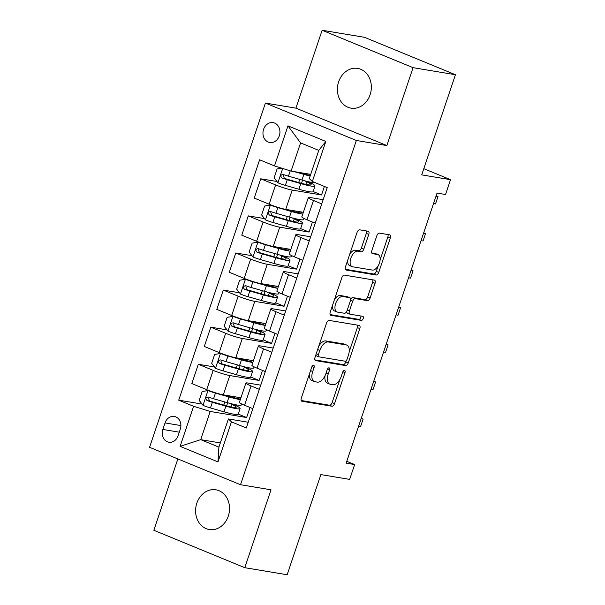 <?xml version="1.0" encoding="UTF-8"?>
<svg xmlns="http://www.w3.org/2000/svg" width="605" height="605" viewBox="0 0 605 605"><rect width="100%" height="100%" fill="white"/><g stroke="black" fill="none" stroke-linecap="round" stroke-linejoin="round"><path stroke-width="0.91" d="M313.587 365.261A2.163 1.157 112.4 0 0 311.734 367.106L301.32 398.06A3.093 1.656 112.4 0 0 301.804 401.191A3.093 1.656 112.4 0 0 302.001 401.251L331.933 406.235A3.093 1.656 112.4 0 0 334.573 403.595L344.994 372.65A2.163 1.157 112.4 0 0 344.653 370.457A2.163 1.157 112.4 0 0 344.517 370.419A2.163 1.157 112.4 0 0 342.664 372.264L341.318 376.265A9.884 5.301 112.4 0 1 332.856 384.704L330.36 384.288A9.884 5.301 112.4 0 1 329.74 384.107A9.884 5.301 112.4 0 1 328.182 374.079L329.528 370.071A2.163 1.157 112.4 0 0 329.188 367.878A2.163 1.157 112.4 0 0 329.052 367.84A2.163 1.157 112.4 0 0 327.199 369.685L325.853 373.693A9.884 5.301 112.4 0 1 317.391 382.126L314.895 381.71A9.884 5.301 112.4 0 1 314.275 381.536A9.884 5.301 112.4 0 1 312.717 371.5L314.063 367.5A2.163 1.157 112.4 0 0 313.723 365.307A2.163 1.157 112.4 0 0 313.587 365.261M338.641 81.804A20.146 16.88 -80.5 0 0 351.059 108.151A20.146 16.88 -80.5 0 0 370.101 94.751A20.146 16.88 -80.5 0 0 357.676 68.403A20.146 16.88 -80.5 0 0 338.641 81.804M196.829 503.194A20.146 16.88 -80.5 0 0 209.247 529.541A20.146 16.88 -80.5 0 0 228.289 516.141A20.146 16.88 -80.5 0 0 215.864 489.793A20.146 16.88 -80.5 0 0 196.829 503.194M263.576 129.334A10.073 8.44 -80.5 0 0 269.785 142.508A10.073 8.44 -80.5 0 0 279.306 135.807A10.073 8.44 -80.5 0 0 273.097 122.633A10.073 8.44 -80.5 0 0 263.576 129.334M368.77 234.415A3.093 1.656 112.4 0 0 368.286 231.284A3.093 1.656 112.4 0 0 368.09 231.223L359.688 229.832A3.093 1.656 112.4 0 0 357.048 232.464L345.478 266.835A3.093 1.656 112.4 0 0 345.969 269.966A3.093 1.656 112.4 0 0 346.166 270.027L376.098 275.01A3.093 1.656 112.4 0 0 378.738 272.379L390.308 238.007A3.093 1.656 112.4 0 0 389.817 234.869A3.093 1.656 112.4 0 0 389.62 234.816L379.479 233.122A3.093 1.656 112.4 0 0 376.832 235.761L371.886 250.47A3.093 1.656 112.4 0 0 372.37 253.608A3.093 1.656 112.4 0 0 372.567 253.661L377.596 254.501A8.266 4.432 112.4 0 1 378.117 254.645A8.266 4.432 112.4 0 1 379.252 263.508A8.266 4.432 112.4 0 1 372.355 270.08L352.647 266.797A8.266 4.432 112.4 0 1 352.125 266.654A8.266 4.432 112.4 0 1 350.991 257.791A8.266 4.432 112.4 0 1 357.895 251.219L361.177 251.763A3.093 1.656 112.4 0 0 363.817 249.124L368.77 234.415L366.312 233.409A3.093 1.656 112.4 0 0 366.426 230.951M177.862 458.938L153.851 530.275L244.791 567.694L287.148 574.75L320.854 474.592L349.652 479.394L354.643 464.557L346.173 463.143L437.06 193.101L445.53 194.507L450.521 179.67L423.802 168.682M413.071 67.669L322.132 30.25L295.913 108.151L386.86 145.563L413.071 67.669L455.429 74.725L421.723 174.875L450.521 179.67M386.86 145.563L356.36 140.481L240.518 484.718L149.571 447.299L265.421 103.069L356.36 140.481M244.791 567.694L271.01 489.8L240.518 484.718M329.203 320.416A3.093 1.656 112.4 0 0 326.564 323.055L314.993 357.426A3.093 1.656 112.4 0 0 315.477 360.557A3.093 1.656 112.4 0 0 315.674 360.618L345.606 365.601A3.093 1.656 112.4 0 0 348.253 362.962L359.816 328.591A3.093 1.656 112.4 0 0 359.332 325.46A3.093 1.656 112.4 0 0 359.136 325.407L329.203 320.416M330.239 312.127L341.802 277.755A3.093 1.656 112.4 0 1 344.449 275.124L374.382 280.107A3.093 1.656 112.4 0 1 374.571 280.168A3.093 1.656 112.4 0 1 375.062 283.299L370.109 298.008A3.093 1.656 112.4 0 1 367.469 300.647L355.332 298.62A3.093 1.656 112.4 0 0 352.685 301.26L349.403 311.015A3.093 1.656 112.4 0 0 349.887 314.154A3.093 1.656 112.4 0 0 350.083 314.207L362.72 316.309A2.163 1.157 112.4 0 1 362.856 316.347A2.163 1.157 112.4 0 1 363.159 318.669A2.163 1.157 112.4 0 1 361.351 320.385L330.92 315.318A3.093 1.656 112.4 0 1 330.723 315.265A3.093 1.656 112.4 0 1 330.239 312.127M322.132 30.25L364.482 37.306L455.429 74.725M178.097 435.721L180.29 429.195A9.756 8.175 -80.5 0 0 174.278 416.437A9.756 8.175 -80.5 0 0 165.052 422.925L162.858 429.452A9.756 8.175 -80.5 0 0 168.871 442.217A9.756 8.175 -80.5 0 0 178.097 435.721M220.326 442.92L200.716 439.654L218.904 447.14L228.395 418.947L231.45 421.867L246.318 427.985L327.214 187.611L312.339 181.492L309.284 178.581L318.774 150.388L300.587 142.901L291.096 171.094L310.705 174.361M231.45 421.867L217.966 461.925L180.116 446.354L193.6 406.288L210.207 411.468L246.628 417.533L250.009 407.49M202.055 404.057L178.725 400.17L193.6 406.288M178.725 400.17L259.621 159.803L274.488 165.921L287.972 125.863L325.823 141.434L312.339 181.492M295.913 108.151L265.421 103.069M354.643 464.557L346.786 461.32M210.207 411.468L200.716 439.654L180.116 446.354M276.961 181.492L260.74 178.793L275.615 184.911A12.592 1.293 18.6 0 0 292.223 190.083L321.527 194.969L324.393 186.453M260.74 178.793L254.251 198.085L269.119 204.203A12.592 1.293 18.6 0 0 285.726 209.375L303.355 212.31M264.476 218.587L248.262 215.887L263.13 222.005A12.592 1.293 18.6 0 0 279.737 227.177L309.049 232.063L312.43 222.02M248.262 215.887L241.766 235.179L256.641 241.297A12.592 1.293 18.6 0 0 273.248 246.469L290.869 249.404M251.99 255.681L235.776 252.981L250.644 259.099A12.592 1.293 18.6 0 0 267.251 264.272L296.563 269.157L299.944 259.114M235.776 252.981L229.287 272.273L244.155 278.391A12.592 1.293 18.6 0 0 260.763 283.563L278.391 286.498M239.504 292.775L223.29 290.075L238.166 296.193A12.592 1.293 18.6 0 0 254.773 301.366L284.078 306.251L287.458 296.208M223.29 290.075L216.802 309.367L231.67 315.485A12.592 1.293 18.6 0 0 248.277 320.658L265.905 323.592M227.026 329.869L210.812 327.169L225.68 333.287A12.592 1.293 18.6 0 0 242.287 338.46L271.592 343.345L274.973 333.302M210.812 327.169L204.316 346.461L219.184 352.579A12.592 1.293 18.6 0 0 235.799 357.752L253.419 360.686M214.541 366.963L198.327 364.263L213.194 370.381A12.592 1.293 18.6 0 0 229.802 375.554L259.114 380.439L262.494 370.396M198.327 364.263L191.83 383.555L206.706 389.673A12.592 1.293 18.6 0 0 223.313 394.846L240.941 397.78M248.247 422.252L228.395 418.947M260.725 385.158L247.989 383.041A12.592 1.293 18.6 0 0 245.887 383.071A12.592 1.293 18.6 0 0 251.045 385.952L259.318 389.355M273.21 348.064L260.475 345.947A12.592 1.293 18.6 0 0 258.373 345.977A12.592 1.293 18.6 0 0 263.53 348.858L271.796 352.261M285.696 310.97L272.961 308.852A12.592 1.293 18.6 0 0 270.858 308.883A12.592 1.293 18.6 0 0 276.016 311.764L284.282 315.167M298.182 273.876L285.439 271.758A12.592 1.293 18.6 0 0 283.337 271.789A12.592 1.293 18.6 0 0 288.494 274.67L296.768 278.073M310.66 236.782L297.925 234.664A12.592 1.293 18.6 0 0 295.822 234.695A12.592 1.293 18.6 0 0 300.98 237.576L309.253 240.979M323.146 199.688L310.41 197.57A12.592 1.293 18.6 0 0 308.308 197.601A12.592 1.293 18.6 0 0 313.466 200.482L321.731 203.885M246.628 417.533L238.226 414.077M245.887 383.071L239.398 402.355A12.592 1.293 18.6 0 0 244.556 405.244L252.822 408.647M259.114 380.439L250.712 376.983M258.373 345.977L251.884 365.261A12.592 1.293 18.6 0 0 257.042 368.15L265.308 371.553M270.858 308.883L264.362 328.167A12.592 1.293 18.6 0 0 269.52 331.056L277.793 334.459M271.592 343.345L263.19 339.889M283.337 271.789L276.848 291.073A12.592 1.293 18.6 0 0 282.006 293.962L290.271 297.365M284.078 306.251L275.676 302.795M295.822 234.695L289.334 253.979A12.592 1.293 18.6 0 0 294.491 256.868L302.757 260.271M296.563 269.157L288.161 265.701M308.308 197.601L301.812 216.885A12.592 1.293 18.6 0 0 306.969 219.774L315.243 223.177M309.049 232.063L300.647 228.607M321.527 194.969L313.125 191.513M291.096 171.094L274.488 165.921M218.904 447.14L217.966 461.925M287.972 125.863L300.587 142.901M325.823 141.434L318.774 150.388M309.503 373.739A9.884 5.301 112.4 0 0 311.817 380.522L314.275 381.536M325.066 375.644A9.884 5.301 112.4 0 0 327.282 383.101L329.74 384.107M301.207 400.51L329.475 405.221A3.093 1.656 112.4 0 0 332.115 402.59L339.919 379.403M349.176 351.906L357.358 327.585A3.093 1.656 112.4 0 0 357.472 325.127M314.88 359.877L343.148 364.588A3.093 1.656 112.4 0 0 345.795 361.956L346.204 360.724M318.396 354.606A2.163 1.157 112.4 0 0 318.744 356.799A2.163 1.157 112.4 0 0 318.88 356.844L345.152 361.215A2.163 1.157 112.4 0 0 346.998 359.37L348.42 355.15A9.884 5.301 112.4 0 0 346.862 345.122A9.884 5.301 112.4 0 0 346.241 344.941L328.281 341.954A9.884 5.301 112.4 0 0 319.818 350.386L318.396 354.606L316.241 353.721M315.787 355.059A2.163 1.157 112.4 0 0 316.279 355.793A2.163 1.157 112.4 0 0 316.423 355.831M346.862 345.122L344.404 344.109A9.884 5.301 112.4 0 0 343.784 343.927L346.241 344.941M318.759 346.234A9.884 5.301 112.4 0 1 325.823 340.94L343.784 343.927M350.628 299.339A3.093 1.656 112.4 0 1 352.874 297.615L365.012 299.634A3.093 1.656 112.4 0 0 367.651 296.995L372.604 282.285A3.093 1.656 112.4 0 0 372.718 279.835M346.68 311.537A3.093 1.656 112.4 0 0 347.429 313.14A3.093 1.656 112.4 0 0 347.625 313.193M330.126 314.585L358.894 319.38A2.163 1.157 112.4 0 0 360.399 318.283A2.163 1.157 112.4 0 0 360.882 316.007M342.732 296.526A8.266 4.432 112.4 0 0 335.828 303.097A8.266 4.432 112.4 0 0 336.962 311.961A8.266 4.432 112.4 0 0 337.484 312.104L344.434 313.261A3.093 1.656 112.4 0 0 347.073 310.63L350.355 300.866A3.093 1.656 112.4 0 0 349.871 297.736A3.093 1.656 112.4 0 0 349.675 297.683L342.732 296.526L340.275 295.512A8.266 4.432 112.4 0 0 334.293 300.088M332.599 305.117A8.266 4.432 112.4 0 0 334.505 310.947L336.962 311.961M347.588 296.821A3.093 1.656 112.4 0 0 347.414 296.722A3.093 1.656 112.4 0 0 347.217 296.669L349.675 297.683M340.275 295.512L347.217 296.669M349.667 254.402A8.266 4.432 112.4 0 1 355.438 250.205L358.72 250.75A3.093 1.656 112.4 0 0 361.359 248.118L366.312 233.409M347.709 260.218A8.266 4.432 112.4 0 0 349.667 265.64L352.125 266.654M378.117 254.645L375.66 253.639A8.266 4.432 112.4 0 0 375.138 253.487L377.596 254.501M371.772 252.928L375.138 253.487M380.084 260.067L387.85 236.994A3.093 1.656 112.4 0 0 387.964 234.536M345.364 269.293L373.64 273.997A3.093 1.656 112.4 0 0 376.28 271.365L378.125 265.882M209.678 390.83L208.112 390.573L202.191 391.511L199.196 400.419L203.114 405.411A8.341 0.855 18.6 0 0 210.464 407.936L223.979 411.801A24.079 2.48 18.6 0 0 238.188 414.198L240.087 408.556A24.079 2.48 18.6 0 0 234.793 405.032L232.895 404.14M208.112 390.573A8.341 0.855 18.6 0 0 215.456 393.099L228.97 396.963A24.079 2.48 18.6 0 0 240.329 399.587M223.147 394.815L227.503 396.063A19.988 2.057 18.6 0 0 239.3 398.052A19.988 2.057 18.6 0 0 238.967 397.455M241.637 403.943L241.282 404.995A24.079 2.48 -161.4 0 1 227.072 402.597L213.557 398.733A8.341 0.855 -161.4 0 1 208.264 397.001C205.692 397.364 205.292 398.551 207.069 400.563A8.341 0.855 18.6 0 0 212.363 402.295L225.869 406.159A24.079 2.48 18.6 0 0 240.087 408.556M230.936 406.923L231.813 404.329A19.988 2.057 -161.4 0 1 236.207 407.248A19.988 2.057 -161.4 0 1 224.41 405.259L210.895 401.395A4.25 0.439 -161.4 0 1 209.504 400.971L208.415 398.082M231.813 404.329L229.673 403.323M358.621 426.162L360.603 426.487L363.106 419.068L361.117 418.743M361.261 418.312L363.106 419.068L360.603 426.487M222.164 353.736L220.591 353.479L214.677 354.417L211.682 363.325L215.599 368.316A8.341 0.855 18.6 0 0 222.95 370.842L236.457 374.707A24.079 2.48 18.6 0 0 250.667 377.104L252.565 371.462A24.079 2.48 18.6 0 0 247.279 367.938L245.373 367.046M220.591 353.479A8.341 0.855 18.6 0 0 227.941 356.005L241.455 359.869A24.079 2.48 18.6 0 0 252.814 362.493M235.632 357.721L239.988 358.969A19.988 2.057 18.6 0 0 251.786 360.958A19.988 2.057 18.6 0 0 251.446 360.361M254.115 366.849L253.767 367.901A24.079 2.48 -161.4 0 1 239.557 365.503L226.043 361.639A8.341 0.855 -161.4 0 1 220.749 359.907C218.178 360.27 217.777 361.457 219.547 363.469A8.341 0.855 18.6 0 0 224.848 365.201L238.355 369.065A24.079 2.48 18.6 0 0 252.565 371.462M243.422 369.829L244.299 367.235A19.988 2.057 -161.4 0 1 248.685 370.154A19.988 2.057 -161.4 0 1 236.895 368.165L223.381 364.301A4.25 0.439 -161.4 0 1 221.99 363.877L220.893 360.988M244.299 367.235L242.151 366.229M371.107 389.068L373.088 389.393L375.584 381.974L373.603 381.649M373.746 381.218L375.584 381.974L373.088 389.393M234.649 316.642L233.076 316.377L227.162 317.322L224.168 326.231L228.085 331.215A8.341 0.855 18.6 0 0 235.428 333.748L248.942 337.613A24.079 2.48 18.6 0 0 263.152 340.01L265.05 334.368A24.079 2.48 18.6 0 0 259.757 330.844L257.859 329.952M233.076 316.377A8.341 0.855 18.6 0 0 240.427 318.911L253.934 322.775A24.079 2.48 18.6 0 0 265.3 325.399M248.118 320.627L252.474 321.875A19.988 2.057 18.6 0 0 264.272 323.864A19.988 2.057 18.6 0 0 263.931 323.267M266.601 329.755L266.245 330.806A24.079 2.48 -161.4 0 1 252.035 328.409L238.529 324.545A8.341 0.855 -161.4 0 1 233.227 322.813C230.664 323.176 230.263 324.363 232.033 326.375A8.341 0.855 18.6 0 0 237.326 328.107L250.841 331.971A24.079 2.48 18.6 0 0 265.05 334.368M255.907 332.735L256.785 330.141A19.988 2.057 -161.4 0 1 261.171 333.06A19.988 2.057 -161.4 0 1 249.373 331.071L235.867 327.207A4.25 0.439 -161.4 0 1 234.468 326.783L233.379 323.894M256.785 330.141L254.637 329.135M383.593 351.974L385.574 352.299L388.07 344.88L386.088 344.555M386.232 344.124L388.07 344.88L385.574 352.299M247.127 279.548L245.562 279.283L239.648 280.228L236.646 289.137L240.563 294.121A8.341 0.855 18.6 0 0 247.914 296.654L261.428 300.519A24.079 2.48 18.6 0 0 275.638 302.916L277.536 297.274A24.079 2.48 18.6 0 0 272.242 293.75L270.344 292.858M245.562 279.283A8.341 0.855 18.6 0 0 252.905 281.817L266.419 285.681A24.079 2.48 18.6 0 0 277.778 288.305M260.604 283.533L264.952 284.781A19.988 2.057 18.6 0 0 276.75 286.77A19.988 2.057 18.6 0 0 276.417 286.173M279.087 292.661L278.731 293.712A24.079 2.48 -161.4 0 1 264.521 291.315L251.014 287.451A8.341 0.855 -161.4 0 1 245.713 285.719C243.142 286.082 242.741 287.269 244.518 289.281A8.341 0.855 18.6 0 0 249.812 291.013L263.326 294.877A24.079 2.48 18.6 0 0 277.536 297.274M268.393 295.641L269.263 293.047A19.988 2.057 -161.4 0 1 273.657 295.966A19.988 2.057 -161.4 0 1 261.859 293.977L248.352 290.113A4.25 0.439 -161.4 0 1 246.953 289.689L245.864 286.8M269.263 293.047L267.123 292.041M396.071 314.88L398.06 315.205L400.555 307.786L398.566 307.461M398.71 307.03L400.555 307.786L398.06 315.205M259.613 242.454L258.04 242.189L252.126 243.134L249.131 252.043L253.049 257.027A8.341 0.855 18.6 0 0 260.4 259.56L273.906 263.425A24.079 2.48 18.6 0 0 288.124 265.822L290.014 260.18A24.079 2.48 18.6 0 0 284.728 256.656L282.83 255.764M258.04 242.189A8.341 0.855 18.6 0 0 265.391 244.722L278.905 248.587A24.079 2.48 18.6 0 0 290.264 251.211M273.082 246.439L277.438 247.687A19.988 2.057 18.6 0 0 289.235 249.676A19.988 2.057 18.6 0 0 288.903 249.078M291.572 255.567L291.217 256.618A24.079 2.48 -161.4 0 1 277.007 254.221L263.493 250.357A8.341 0.855 -161.4 0 1 258.199 248.625C255.628 248.988 255.227 250.175 256.996 252.187A8.341 0.855 18.6 0 0 262.298 253.918L275.804 257.783A24.079 2.48 18.6 0 0 290.014 260.18M280.871 258.547L281.748 255.953A19.988 2.057 -161.4 0 1 286.142 258.872A19.988 2.057 -161.4 0 1 274.345 256.883L260.831 253.019A4.25 0.439 -161.4 0 1 259.439 252.595L258.35 249.706M281.748 255.953L279.608 254.947M408.556 277.786L410.538 278.111L413.033 270.692L411.052 270.367M411.196 269.936L413.033 270.692L410.538 278.111M272.099 205.36L270.526 205.095L264.612 206.04L261.617 214.949L265.534 219.933A8.341 0.855 18.6 0 0 272.885 222.466L286.392 226.33A24.079 2.48 18.6 0 0 300.602 228.728L302.5 223.086A24.079 2.48 18.6 0 0 297.214 219.562L295.308 218.67M270.526 205.095A8.341 0.855 18.6 0 0 277.876 207.628L291.383 211.493A24.079 2.48 18.6 0 0 302.75 214.117M285.568 209.345L289.924 210.593A19.988 2.057 18.6 0 0 301.721 212.582A19.988 2.057 18.6 0 0 301.381 211.984M304.05 218.473L303.702 219.524A24.079 2.48 -161.4 0 1 289.493 217.127L275.978 213.262A8.341 0.855 -161.4 0 1 270.685 211.531C268.113 211.894 267.712 213.073 269.482 215.093A8.341 0.855 18.6 0 0 274.783 216.824L288.29 220.689A24.079 2.48 18.6 0 0 302.5 223.086M293.357 221.453L294.234 218.859A19.988 2.057 -161.4 0 1 298.62 221.778A19.988 2.057 -161.4 0 1 286.83 219.789L273.316 215.924A4.25 0.439 -161.4 0 1 271.917 215.501L270.828 212.612M294.234 218.859L292.086 217.853M421.042 240.692L423.024 241.017L425.519 233.598L423.538 233.273M423.681 232.842L425.519 233.598L423.024 241.017M281.801 168.198L277.098 168.946L274.103 177.855L278.02 182.839A8.341 0.855 18.6 0 0 285.363 185.372L298.878 189.236A24.079 2.48 18.6 0 0 313.087 191.634L314.986 185.992A24.079 2.48 18.6 0 0 309.692 182.468L307.794 181.576M294.045 171.586L303.869 174.399A24.079 2.48 18.6 0 0 310.138 176.04M298.053 172.251L302.409 173.499A19.988 2.057 18.6 0 0 310.342 175.442M315.424 182.763A24.079 2.48 -161.4 0 1 301.971 180.033L288.464 176.168A8.341 0.855 -161.4 0 1 283.163 174.437C280.591 174.8 280.198 175.979 281.968 177.999A8.341 0.855 18.6 0 0 287.262 179.73L300.776 183.595A24.079 2.48 18.6 0 0 314.986 185.992M305.843 184.359L306.712 181.765A19.988 2.057 -161.4 0 1 311.106 184.684A19.988 2.057 -161.4 0 1 299.309 182.695L285.802 178.83A4.25 0.439 -161.4 0 1 284.403 178.407L283.314 175.518M306.712 181.765L304.572 180.759M433.52 203.598L435.509 203.923L438.005 196.504L436.023 196.179M436.167 195.748L438.005 196.504L435.509 203.923M292.223 190.083L285.726 209.375M279.737 227.177L273.248 246.469M267.251 264.272L260.763 283.563M254.773 301.366L248.277 320.658M242.287 338.46L235.799 357.752M229.802 375.554L223.313 394.846M251.045 385.952L244.556 405.244M213.194 370.381L206.706 389.673M225.68 333.287L219.184 352.579M263.53 348.858L257.042 368.15M238.166 296.193L231.67 315.485M276.016 311.764L269.52 331.056M250.644 259.099L244.155 278.391M288.494 274.67L282.006 293.962M263.13 222.005L256.641 241.297M300.98 237.576L294.491 256.868M275.615 184.911L269.119 204.203M313.466 200.482L306.969 219.774M179.284 432.189L162.858 429.452M180.895 425.565L165.052 422.925M310.554 370.615L312.717 371.5M327.396 369.201L329.528 370.071M326.019 373.187L328.182 374.079M342.861 371.772L344.994 372.65M332.115 402.59L334.573 403.595M329.475 405.221L331.933 406.235M311.93 366.622L314.063 367.5M357.358 327.585L359.816 328.591M345.795 361.956L348.253 362.962M343.148 364.588L345.606 365.601M325.823 340.94L328.281 341.954M317.663 349.493L319.818 350.386M372.604 282.285L375.062 283.299M367.651 296.995L370.109 298.008M365.012 299.634L367.469 300.647M352.874 297.615L355.332 298.62M350.499 300.36L352.685 301.26M347.24 310.131L349.403 311.015M358.894 319.38L361.351 320.385M361.359 248.118L363.817 249.124M358.72 250.75L361.177 251.763M355.438 250.205L357.895 251.219M387.85 236.994L390.308 238.007M376.28 271.365L378.738 272.379M373.64 273.997L376.098 275.01M345.788 269.875L346.166 270.027M207.961 390.596L203.015 405.282M225.869 406.159L223.979 411.801M226.618 405.872L227.662 402.764M229.711 396.676L229.953 395.95M234.037 397.727L234.385 396.691M228.97 396.963L227.072 402.597M212.363 402.295L210.464 407.936M215.456 393.099L213.557 398.733M209.504 400.971L207.069 400.563M220.447 353.501L215.501 368.188M238.355 369.065L236.457 374.707M239.096 368.778L240.14 365.67M242.197 359.582L242.439 358.856M246.515 360.633L246.87 359.597M241.455 359.869L239.557 365.503M224.848 365.201L222.95 370.842M227.941 356.005L226.043 361.639M221.99 363.877L219.547 363.469M232.925 316.407L227.987 331.094M250.841 331.971L248.942 337.613M251.582 331.684L252.625 328.575M254.675 322.488L254.917 321.762M259 323.539L259.348 322.503M253.934 322.775L252.035 328.409M237.326 328.107L235.428 333.748M240.427 318.911L238.529 324.545M234.468 326.783L232.033 326.375M245.411 279.313L240.465 294M263.326 294.877L261.428 300.519M264.067 294.59L265.111 291.481M267.16 285.394L267.402 284.668M271.486 286.445L271.834 285.409M266.419 285.681L264.521 291.315M249.812 291.013L247.914 296.654M252.905 281.817L251.014 287.451M246.953 289.689L244.518 289.281M257.896 242.219L252.951 256.906M275.804 257.783L273.906 263.425M276.546 257.496L277.597 254.387M279.646 248.3L279.888 247.574M283.972 249.351L284.32 248.315M278.905 248.587L277.007 254.221M262.298 253.918L260.4 259.56M265.391 244.722L263.493 250.357M259.439 252.595L256.996 252.187M270.374 205.125L265.436 219.812M288.29 220.689L286.392 226.33M289.031 220.401L290.075 217.293M292.124 211.205L292.374 210.48M296.45 212.257L296.805 211.221M291.383 211.493L289.493 217.127M274.783 216.824L272.885 222.466M277.876 207.628L275.978 213.262M271.917 215.501L269.482 215.093M282.709 168.485L277.922 182.718M300.776 183.595L298.878 189.236M301.517 183.307L302.56 180.199M304.61 174.111L304.852 173.385M308.936 175.163L309.284 174.127M303.869 174.399L301.971 180.033M287.262 179.73L285.363 185.372M290.256 170.837L288.464 176.168M284.403 178.407L281.968 177.999M316.279 355.793L318.744 356.799M347.429 313.14L349.887 314.154M347.414 296.722L349.871 297.736M224.841 401.962L223.79 405.085M227.026 395.466L226.883 395.882M237.326 364.868L236.275 367.991M239.512 358.372L239.368 358.788M249.804 327.774L248.753 330.897M251.998 321.278L251.854 321.694M262.29 290.68L261.239 293.803M264.476 284.184L264.34 284.6M274.776 253.586L273.725 256.709M276.961 247.09L276.818 247.505M287.262 216.492L286.21 219.615M289.447 209.995L289.303 210.411M299.74 179.398L298.688 182.521M301.925 172.901L301.789 173.317"/></g></svg>
